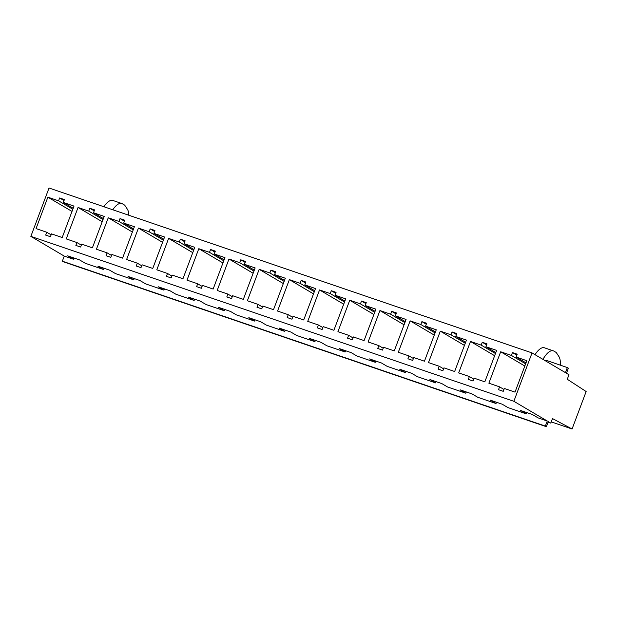 <?xml version="1.0" encoding="UTF-8"?>
<svg xmlns="http://www.w3.org/2000/svg" width="617" height="617" viewBox="0 0 617 617"><rect width="100%" height="100%" fill="white"/><g stroke="black" fill="none" stroke-linecap="round" stroke-linejoin="round"><path stroke-width="0.93" d="M532.031 352.916L49.036 188.008L30.85 236.38L64.253 256.101L73.408 259.225L67.685 255.847L79.57 259.904L85.293 263.282L103.594 269.536L97.872 266.158L109.757 270.215L115.479 273.593L133.781 279.84L128.058 276.462L139.943 280.519L145.666 283.897L163.968 290.144L158.245 286.766L170.13 290.831L175.853 294.201L194.154 300.456L188.44 297.078L200.317 301.135L206.039 304.513L224.341 310.76L218.626 307.382L230.511 311.438L236.226 314.817L254.528 321.071L248.813 317.693L260.698 321.75L266.413 325.128L284.715 331.375L279 327.997L290.885 332.054L296.6 335.432L314.909 341.679L309.186 338.301L321.071 342.366L326.794 345.736L345.096 351.991L339.373 348.613L351.258 352.669L356.981 356.048L375.283 362.295L369.56 358.917L381.445 362.973L387.168 366.351L405.469 372.599L399.747 369.228L411.632 373.285L417.354 376.663L435.656 382.91L429.933 379.532L441.818 383.589L447.541 386.967L465.843 393.214L460.12 389.836L472.005 393.901L477.728 397.271L496.029 403.526L490.314 400.148L502.199 404.204L507.914 407.582L526.216 413.83L520.501 410.452L532.386 414.508L538.101 417.886L547.256 421.01L545.343 426.092L546.377 426.702L548.282 421.619L550.804 423.108L552.5 418.581L572.075 428.992L586.15 391.54L567.278 379.262L568.982 374.735L566.468 373.246L568.373 368.172L567.347 367.562L565.434 372.637L532.031 352.916L513.853 401.289L547.256 421.01M30.85 236.38L513.853 401.289M73.408 259.225L73.878 257.968M103.594 269.536L104.065 268.272M133.781 279.84L134.251 278.575M163.968 290.144L164.446 288.887M194.154 300.456L194.633 299.191M224.341 310.76L224.819 309.495M254.528 321.071L255.006 319.807M284.715 331.375L285.193 330.11M314.909 341.679L315.38 340.422M345.096 351.991L345.566 350.726M375.283 362.295L375.753 361.03M405.469 372.599L405.94 371.341M435.656 382.91L436.134 381.645M465.843 393.214L466.321 391.957M496.029 403.526L496.508 402.261M46.753 232.247L36.056 228.591L47.864 197.17L58.561 200.826L59.641 197.964L64.392 199.592L63.32 202.445L74.017 206.101L62.201 237.522L51.504 233.866L50.432 236.727L45.681 235.1L46.753 232.247L51.142 234.838M76.94 242.55L66.243 238.902L78.058 207.474L88.748 211.13L89.827 208.276L94.578 209.896L93.506 212.749L104.204 216.405L92.388 247.826L81.691 244.178L80.619 247.031L75.868 245.412L76.94 242.55L81.328 245.142M107.127 252.862L96.429 249.206L108.245 217.786L118.942 221.434L120.014 218.58L124.765 220.2L123.693 223.061L134.39 226.709L122.575 258.137L111.878 254.482L110.805 257.343L106.055 255.716L107.127 252.862L111.515 255.453M137.313 263.166L126.616 259.518L138.432 228.089L149.129 231.745L150.201 228.884L154.952 230.511L153.88 233.365L164.577 237.021L152.761 268.441L142.072 264.793L140.992 267.647L136.241 266.02L137.313 263.166L141.702 265.757M167.5 273.47L156.803 269.822L168.618 238.401L179.316 242.049L180.388 239.195L185.139 240.815L184.067 243.676L194.764 247.324L182.956 278.745L172.259 275.097L171.179 277.951L166.428 276.331L167.5 273.47L171.888 276.069M197.687 283.781L186.997 280.126L198.805 248.705L209.502 252.353L210.574 249.499L215.325 251.127L214.253 253.98L224.95 257.628L213.143 289.057L202.445 285.401L201.373 288.262L196.615 286.635L197.687 283.781L202.083 286.373M227.881 294.085L217.184 290.437L228.992 259.009L239.689 262.665L240.761 259.803L245.52 261.431L244.44 264.284L255.137 267.94L243.329 299.361L232.632 295.713L231.56 298.566L226.801 296.947L227.881 294.085L232.27 296.677M258.068 304.397L247.371 300.741L259.179 269.32L269.876 272.969L270.948 270.115L275.706 271.735L274.627 274.596L285.324 278.244L273.516 309.672L262.819 306.017L261.747 308.87L256.988 307.251L258.068 304.397L262.456 306.988M288.255 314.701L277.557 311.053L289.365 279.624L300.063 283.28L301.135 280.419L305.893 282.046L304.821 284.9L315.511 288.555L303.703 319.976L293.006 316.32L291.934 319.182L287.183 317.554L288.255 314.701L292.643 317.292M318.441 325.005L307.744 321.357L319.552 289.936L330.249 293.584L331.329 290.73L336.08 292.35L335.008 295.211L345.705 298.859L333.89 330.28L323.192 326.632L322.12 329.486L317.369 327.866L318.441 325.005L322.83 327.596M348.628 335.316L337.931 331.661L349.746 300.24L360.436 303.888L361.516 301.034L366.267 302.662L365.195 305.515L375.892 309.163L364.076 340.592L353.379 336.936L352.307 339.797L347.556 338.17L348.628 335.316L353.017 337.908M378.815 345.62L368.118 341.972L379.933 310.544L390.63 314.2L391.702 311.338L396.453 312.966L395.381 315.819L406.079 319.475L394.263 350.896L383.566 347.248L382.494 350.101L377.743 348.482L378.815 345.62L383.203 348.212M409.002 355.932L398.304 352.276L410.12 320.855L420.817 324.503L421.889 321.65L426.64 323.269L425.568 326.131L436.265 329.779L424.45 361.207L413.76 357.552L412.68 360.405L407.93 358.786L409.002 355.932L413.39 358.523M439.188 366.236L428.491 362.58L440.307 331.159L451.004 334.815L452.076 331.954L456.827 333.581L455.755 336.435L466.452 340.09L454.644 371.511L443.947 367.855L442.867 370.717L438.116 369.089L439.188 366.236L443.577 368.827M469.375 376.54L458.678 372.892L470.493 341.471L481.191 345.119L482.263 342.265L487.014 343.885L485.941 346.739L496.639 350.394L484.831 381.815L474.134 378.167L473.062 381.021L468.303 379.401L469.375 376.54L473.771 379.131M72.012 211.423L47.864 197.17M102.198 221.734L78.058 207.474M132.385 232.038L108.245 217.786M162.572 242.35L138.432 228.089M192.759 252.654L168.618 238.401M222.945 262.958L198.805 248.705M253.14 273.269L228.992 259.009M283.326 283.573L259.179 269.32M313.513 293.885L289.365 279.624M343.7 304.189L319.552 289.936M373.887 314.493L349.746 300.24M404.073 324.804L379.933 310.544M434.26 335.108L410.12 320.855M464.447 345.412L440.307 331.159M494.633 355.724L470.493 341.471M72.829 209.248L58.561 200.826M103.016 219.552L88.748 211.13M133.203 229.863L118.942 221.434M163.389 240.167L149.129 231.745M193.584 250.471L179.316 242.049M223.77 260.783L209.502 252.353M253.957 271.087L239.689 262.665M284.144 281.398L269.876 272.969M314.331 291.702L300.063 283.28M344.517 302.006L330.249 293.584M374.704 312.318L360.436 303.888M404.891 322.622L390.63 314.2M435.078 332.925L420.817 324.503M465.272 343.237L451.004 334.815M495.459 353.541L481.191 345.119M64.029 200.556L59.641 197.964M94.216 210.867L89.827 208.276M124.403 221.171L120.014 218.58M154.589 231.475L150.201 228.884M184.776 241.787L180.388 239.195M214.963 252.091L210.574 249.499M245.15 262.402L240.761 259.803M275.336 272.706L270.948 270.115M305.531 283.01L301.135 280.419M335.717 293.322L331.329 290.73M365.904 303.626L361.516 301.034M396.091 313.937L391.702 311.338M426.278 324.241L421.889 321.65M456.464 334.545L452.076 331.954M486.651 344.857L482.263 342.265M73.192 208.276L63.32 202.445M103.378 218.588L93.506 212.749M133.573 228.892L123.693 223.061M163.76 239.195L153.88 233.365M193.946 249.507L184.067 243.676M224.133 259.811L214.253 253.98M254.32 270.115L244.44 264.284M284.506 280.427L274.627 274.596M314.693 290.73L304.821 284.9M344.88 301.042L335.008 295.211M375.067 311.346L365.195 305.515M405.261 321.65L395.381 315.819M435.448 331.961L425.568 326.131M465.634 342.265L455.755 336.435M495.821 352.577L485.941 346.739M551.259 421.889L572.075 428.992M545.79 361.038L546.076 360.297L567.347 367.562M64.253 256.101L62.348 261.184L63.374 261.785L546.377 426.702M548.073 422.175L550.804 423.108M62.348 261.184L545.343 426.092M526.216 413.83L526.694 412.565M498.49 389.705L499.562 386.851L488.872 383.196L500.68 351.775L511.377 355.423L512.449 352.569L517.208 354.189L516.128 357.05L526.825 360.698L515.018 392.127L504.32 388.471L503.248 391.332L498.49 389.705M526.008 362.881L516.128 357.05M516.838 355.161L512.449 352.569M525.645 363.853L511.377 355.423M503.958 389.443L499.562 386.851M524.828 366.028L500.68 351.775M112.795 209.772A20.4 7.828 -71.1 0 1 121.757 203.487A20.4 7.828 -71.1 0 1 122.328 203.749L124.457 205.006A6.802 2.615 -71.1 0 1 124.881 205.43L127.349 209.178A20.4 7.828 -71.1 0 1 128.83 215.248M103.88 206.734A20.4 7.828 -71.1 0 1 112.849 200.448L121.757 203.487M542.952 359.364A20.4 7.828 -71.1 0 1 553.302 350.834A20.4 7.828 -71.1 0 1 553.865 351.088L555.994 352.346A6.802 2.615 -71.1 0 1 556.418 352.77L558.886 356.518A20.4 7.828 -71.1 0 1 560.375 363.706L560.359 365.171M535.024 354.682A20.4 7.828 -71.1 0 1 544.387 347.787L553.302 350.834"/></g></svg>
